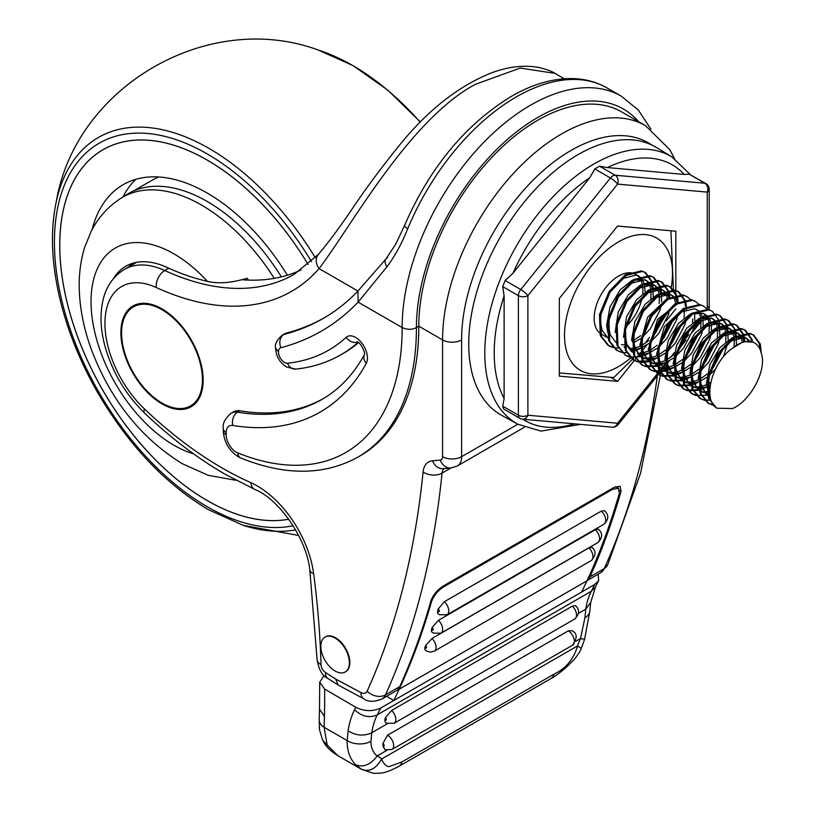 <?xml version="1.0" encoding="UTF-8"?>
<svg xmlns="http://www.w3.org/2000/svg" width="814" height="814" viewBox="0 0 814 814"><rect width="100%" height="100%" fill="white"/><g stroke="black" fill="none" stroke-linecap="round" stroke-linejoin="round"><path stroke-width="1.22" d="M335.103 671.021A20.177 11.65 -120 0 0 345.197 672.018A20.177 11.65 -120 0 0 348.29 655.85A20.177 11.65 -120 0 0 335.103 638.074A20.177 11.65 -120 0 0 325.02 637.077A20.177 11.65 -120 0 0 321.927 653.245A20.177 11.65 -120 0 0 335.103 671.021M345.431 671.876A20.177 11.65 -120 0 0 345.665 671.743A20.177 11.65 -120 0 0 348.758 655.575A20.177 11.65 -120 0 0 335.582 637.8A20.177 11.65 -120 0 0 325.498 636.802A20.177 11.65 -120 0 0 325.264 636.945M287.474 363.197A10.083 7.977 -95.9 0 0 295.645 369.118L286.548 367.022C279.67 362.525 276.007 356.166 275.559 347.965L278.52 352.035A8.405 4.853 -120 0 0 284.462 362.403A8.405 4.853 -120 0 0 287.474 363.197A292.541 168.895 -120 0 0 346.164 337.342A16.809 9.707 60 0 1 361.792 343.06A16.809 9.707 60 0 1 366.31 363.258A332.885 192.196 60 0 1 232.845 425.447A14.123 8.15 -120 0 0 226.211 432.488L226.211 434.839A14.123 8.15 -120 0 0 236.192 452.136A14.123 8.15 -120 0 0 237.657 452.859A272.364 157.244 -120 0 0 402.157 327.564A181.573 104.833 -60 0 1 530.545 105.179A181.573 104.833 -60 0 1 621.336 96.184L638.308 110.053L650.905 129.151M190.832 405.759A57.163 33.008 -120 0 0 191.066 405.616A57.163 33.008 -120 0 0 199.837 359.819A57.163 33.008 -120 0 0 162.495 309.442A57.163 33.008 -120 0 0 133.913 306.613A57.163 33.008 -120 0 0 133.669 306.756M162.017 403.062A57.163 33.008 -120 0 0 190.598 405.891A57.163 33.008 -120 0 0 199.359 360.093A57.163 33.008 -120 0 0 162.017 309.717A57.163 33.008 -120 0 0 133.435 306.888A57.163 33.008 -120 0 0 124.674 352.696A57.163 33.008 -120 0 0 162.017 403.062M162.017 308.893A58.17 33.588 -120 0 0 132.926 306.013A58.17 33.588 -120 0 0 124.013 352.625A58.17 33.588 -120 0 0 162.017 403.886A58.17 33.588 -120 0 0 191.097 406.766A58.17 33.588 -120 0 0 200.02 360.154A58.17 33.588 -120 0 0 162.017 308.893M133.17 305.881A58.17 33.588 -120 0 0 124.552 352.564A58.17 33.588 -120 0 0 162.495 403.612A58.17 33.588 -120 0 0 191.341 406.634M621.743 111.956A168.122 97.07 120 0 0 537.678 120.279A168.122 97.07 120 0 0 418.803 326.19L416.422 327.564A282.448 163.075 60 0 1 357.926 457.122L360.297 455.748A282.448 163.075 -120 0 0 418.803 326.19L442.572 339.916A168.122 97.07 -60 0 1 561.457 134.005A168.122 97.07 -60 0 1 645.522 125.682L621.743 111.956M554.904 73.362L520.227 68.061L475.376 84.3C409.004 119.912 351.231 226.465 319.078 268.61A13.451 10.775 -138.8 0 1 318.467 254.263L318.467 254.263C327.645 243.518 338.431 229.06 350.824 210.897C365.659 188.685 382.488 166.056 401.282 142.999C429.965 108.16 460.846 84.483 493.925 71.968C510.052 66.443 524.949 64.937 538.624 67.45C546.336 69.251 551.76 71.215 554.904 73.362L564.295 78.785M444.149 468.589A13.451 7.764 -120 0 0 442.063 473.127A1143.253 660.062 60 0 1 385.48 694.902A23.535 13.594 60 0 1 381.868 699.053L396.133 690.821A23.535 13.594 -120 0 0 399.745 686.67A1143.253 660.062 -120 0 0 430.82 601.149C432.885 595.217 436.925 590.231 442.948 586.192L614.143 487.362L620.115 486.253L621.031 491.33L619.698 490.567M241.962 279.731A302.625 174.725 -120 0 0 301.119 269.902M587.199 580.433A23.535 13.594 -120 0 0 589.957 576.851A1143.253 660.062 -120 0 0 621.031 491.33M387.454 257.835A10.083 6.013 39.6 0 0 385.968 258.923L395.685 244.251L404.477 225.661A10.083 1.811 22.6 0 0 407.763 228.622C401.77 243.569 394.831 256.288 386.945 266.778L358.109 302.136L402.157 327.564C407.295 329.863 412.047 329.863 416.422 327.564A171.489 99.013 120 0 1 537.678 117.531A171.489 99.013 120 0 1 638.644 121.703M232.845 425.447A10.083 7.438 -80.6 0 1 237.576 412.189L239.957 410.816A24.206 13.98 -120 0 0 233.598 411.792L231.227 413.166A24.206 13.98 60 0 1 237.576 412.189A322.802 186.365 -120 0 0 322.273 399.226C339.621 389.214 353.714 374.257 364.56 354.344L364.438 354.619C365.801 353.683 360.663 342.063 357.01 341.758M239.957 410.816A322.802 186.365 -120 0 0 323.433 398.534M358.068 342.307A302.625 174.725 60 0 1 340.944 354.741L343.325 353.368A302.625 174.725 -120 0 0 358.506 342.633M286.284 333.109A18.498 10.684 -120 0 0 284.727 333.74L282.346 335.114A18.498 10.684 60 0 1 283.903 334.483L286.284 333.109A470.746 271.784 -120 0 0 324.623 317.602M335.663 679.018L360.836 692.541A13.451 8.028 -61.8 0 0 363.98 698.9L338.227 685.052L335.663 679.018L325.529 672.557A6.726 3.887 -120 0 1 321.021 664.651A820.451 473.687 60 0 0 313.644 573.687A80.698 46.591 60 0 0 250.844 482.661A356.42 205.779 -120 0 1 222.161 467.989A356.42 205.779 -120 0 1 144.414 408.903A80.698 46.591 -120 0 1 105.271 316.666A80.698 46.591 -120 0 1 156.217 287.495A316.076 182.489 60 0 0 319.078 268.61L357.946 291.056L358.109 302.136A480.84 277.615 60 0 1 280.962 347.68A8.415 4.853 -120 0 0 278.52 352.035M280.962 347.68A10.083 8.14 75.3 0 1 283.903 334.483A470.746 271.784 -120 0 0 323.453 318.284C336.06 310.999 347.558 301.923 357.946 291.046L385.968 258.923A10.083 6.013 39.6 0 0 386.945 266.778M630.799 357.865A76.374 44.098 -60 0 1 618.518 366.585A76.374 44.098 -60 0 1 564.519 335.399A76.374 44.098 -60 0 1 618.518 241.87A76.374 44.098 -60 0 1 671.204 287.505M599.542 248.433L576.79 276.729M559.32 317.084L559.32 354.782M559.32 372.934L613.766 377.564L634.086 357.672M749.847 341.015L747.059 338.644L744.362 337.566L730.87 340.944L717.368 355.067L709.35 374.735L708.577 384.361L709.849 391.656M747.059 338.634L744.983 337.434L732.081 337.912L719.993 347.558L709.828 364.692L706.491 383.16L707.804 390.547M700.254 379.558L701.861 387.8L708.434 395.93L706.359 394.729L698.178 378.347L701.505 359.89L711.68 342.745L723.758 333.109L736.66 332.631L738.736 333.832L736.039 332.763L722.547 336.141L709.055 350.264L701.027 369.932L700.254 379.558M733.2 331.41L730.423 329.029L727.716 327.961L714.224 331.339L700.732 345.462L692.704 365.12L691.931 374.745L693.538 382.997L700.111 391.127L703.479 392.501M704.71 392.765L708.77 392.948M730.412 329.029L728.337 327.828L715.435 328.307L703.357 337.942L693.182 355.077L689.855 373.545L698.036 389.926L700.111 391.127M699.104 390.486L702.624 391.565M703.917 391.738L708.17 391.575M724.877 326.607L722.099 324.226L719.393 323.158L705.901 326.536L692.409 340.659L684.391 360.317L683.607 369.943L685.215 378.195L691.788 386.324L695.156 387.698M696.387 387.963L700.447 388.146M701.933 387.973L706.644 386.742M708.679 385.887L710.357 385.063M736.466 344.973L736.171 338.288M722.099 324.226L720.014 323.026L707.112 323.504L695.034 333.14L684.859 350.274L681.532 368.742L689.712 385.124L691.788 386.324M690.781 385.673L694.301 386.762M695.594 386.925L699.847 386.772M701.403 386.477L706.603 384.696M708.546 383.709L710.856 382.346M734.035 346.774L734.35 339.021M716.554 321.805L713.776 319.424L711.07 318.355L697.578 321.723L684.086 335.856L676.068 355.514L675.284 365.14L676.902 373.392L683.465 381.522L686.833 382.895M688.064 383.16L692.124 383.333M693.609 383.17L698.534 381.858M700.366 381.084L706.694 377.32M709.238 375.305L715.567 368.905M723.422 356.715L727.797 343.172M728.143 340.16L727.848 333.486M713.776 319.424L711.69 318.223L698.788 318.691L686.711 328.337L676.536 345.472L673.209 363.939L681.389 380.321L683.465 381.522M682.458 380.871L685.988 381.959M687.27 382.122L691.524 381.969M693.09 381.674L698.28 379.884M700.233 378.907L707.163 374.104M710.134 371.377L724.948 345.706M725.712 341.972L726.037 334.218M685.653 319.587L675.762 331.044L667.745 350.712L666.971 360.337L668.579 368.579L675.142 376.719L678.51 378.093M679.741 378.357L683.801 378.53M685.286 378.368L690.211 377.055M692.042 376.282L698.371 372.517M700.925 370.502L708.577 362.444L718.263 343.742L719.474 338.37M719.82 335.358L719.525 328.673M706.99 315.71L703.367 313.41L690.476 313.889L678.388 323.534L668.223 340.669L664.885 359.137L673.066 375.519L675.152 376.719M674.134 376.068L677.665 377.157M678.957 377.32L683.211 377.167M684.767 376.872L689.957 375.081M691.91 374.104L698.839 369.302M701.81 366.565L716.625 340.893M717.388 337.169L717.714 329.416M697.812 310.246L694.423 308.74L680.931 312.118L667.439 326.241L659.421 345.909L658.648 355.535L660.256 363.777L666.829 371.906L670.187 373.29M671.418 373.555L675.478 373.728M676.963 373.565L681.888 372.242M683.719 371.479L690.048 367.714M692.602 365.7L700.254 357.641L709.94 338.939L711.151 333.557M711.497 330.555L711.202 323.87M683.241 308.608L664.295 326.77L656.562 354.334L664.743 370.706L666.829 371.906M665.811 371.265L669.342 372.354M670.634 372.517L674.887 372.364M676.444 372.069L681.633 370.278M683.587 369.302L690.516 364.499M693.487 361.762L708.302 336.09M709.065 332.366L709.391 324.613M650.976 341.748L650.325 350.722L651.933 358.974L658.506 367.104L661.863 368.477M663.095 368.742L667.154 368.925M668.64 368.752L673.565 367.44M675.396 366.676L681.725 362.902M684.279 360.897L691.931 352.838L701.617 334.137L702.828 328.754M703.174 325.753L702.879 319.068M679.069 302.604L657.641 319.322L648.239 349.521L656.42 365.903L658.506 367.104M657.488 366.463L661.019 367.541M662.311 367.714L666.564 367.562M668.121 367.267L673.31 365.476M675.264 364.499L682.203 359.696M685.164 356.959L699.887 331.674M700.752 327.554L701.068 319.81M642.653 336.945L642.002 345.919L643.609 354.171L650.183 362.301L653.54 363.675M654.782 363.939L658.831 364.123M660.317 363.95L665.241 362.637M667.073 361.864L673.402 358.099M675.956 356.084L683.607 348.026L693.294 329.324L694.505 323.952M694.861 320.95L694.556 314.265M666.595 299.003L647.649 317.165L639.916 344.719L648.107 361.101L650.183 362.301M649.165 361.65L652.696 362.739M653.988 362.902L658.241 362.749M659.798 362.464L664.997 360.673M666.941 359.686L673.88 354.884M676.841 352.157L691.656 326.485M692.429 322.751L692.826 318.986M674.948 297.782L672.161 295.401L669.464 294.332L655.972 297.7L642.48 311.833L634.452 331.491L633.679 341.117L635.286 349.369L641.859 357.499L645.227 358.872M646.458 359.137L650.518 359.31M652.004 359.147L656.918 357.834M658.75 357.061L665.079 353.296M667.633 351.282L675.284 343.223L684.971 324.521L686.182 319.149M672.161 295.401L670.085 294.2L657.183 294.668L645.105 304.314L634.93 321.449L631.603 339.916L639.784 356.298L641.859 357.499M640.852 356.847L644.373 357.936M645.665 358.099L649.918 357.946M651.475 357.651L656.674 355.86M658.618 354.884L665.557 350.081M668.518 347.354L683.241 322.069M684.106 317.948L684.421 310.195M625.356 336.314L626.963 344.556L633.801 352.838M638.135 354.334L642.195 354.507M643.681 354.344L648.605 353.032M650.427 352.259L656.766 348.494M659.309 346.479L666.961 338.421L676.648 319.719L677.869 314.346M666.625 292.969L661.762 289.397L648.86 289.865L636.782 299.511L626.607 316.646L623.453 337.271M624.582 342.501L631.461 351.495L633.536 352.696M632.529 352.045L633.719 352.533M637.342 353.296L641.595 353.144M643.152 352.849L648.351 351.058M650.294 350.081L657.234 345.278M660.205 342.552L675.02 316.87M629.812 349.532L633.872 349.705M635.358 349.542L640.282 348.219M642.114 347.456L648.443 343.691M650.986 341.677L658.648 333.618L668.325 314.916L669.546 309.534M658.302 288.166L653.439 284.585L640.537 285.063L628.459 294.699L618.284 311.843L615.13 332.468M624.206 347.242L625.396 347.731M629.019 348.494L633.272 348.341M634.839 348.046L640.028 346.255M641.981 345.278L648.911 340.476M651.882 337.739L666.595 312.464M649.979 283.364L647.201 280.983L644.495 279.914L631.003 283.292L617.511 297.415L609.493 317.084L608.709 326.699L610.327 334.951L616.106 342.592M621.489 344.719L624.857 344.943M633.791 342.653L640.119 338.878M642.673 336.874L650.325 328.815L660.012 310.114L661.222 304.731M661.568 301.729L661.273 295.044M647.201 280.983L645.115 279.782L632.224 280.26L620.136 289.896L609.971 307.031L606.634 325.498L607.936 332.895M633.658 340.476L640.587 335.673M659.136 303.53L659.462 295.787M600.396 321.896L602.004 330.148L607.783 337.79L601.292 334.076A34.463 19.902 120 0 1 594.149 318.294A34.463 19.902 120 0 1 609.198 283.608A34.463 19.902 120 0 1 635.754 274.379L638.878 276.18L636.172 275.112L622.679 278.49L609.187 292.613L601.17 312.271L600.396 321.896M653.245 296.927L652.95 290.242M650.813 298.728L651.139 290.985M754.639 343.009L753.306 342.246L743.609 341.504L731.949 348.585C713.481 361.436 703.795 394.2 713.858 405.759L716.992 408.221L732.519 408.547C750.406 401.18 767.47 369.556 761.171 352.93A34.463 19.902 120 0 0 754.639 343.009A34.463 19.902 120 0 0 731.949 348.585M748.534 340.883L745.98 338.105M744.098 341.371L742.297 337.271M741.523 336.213L738.736 333.832M742.409 341.89L740.903 337.281M740.211 336.07L737.657 333.302M735.775 336.569L733.974 332.468M734.086 337.077L732.58 332.478M731.888 331.267L729.344 328.49M727.451 331.756L725.65 327.666M725.762 332.275L724.256 327.666M723.575 326.465L721.021 323.687M719.128 326.953L717.327 322.863M717.439 327.472L715.944 322.863M715.252 321.662L712.698 318.885M710.805 322.151L709.004 318.06M709.126 322.67L707.62 318.06M706.308 315.985L704.375 314.082M702.482 317.348L700.681 313.248M699.908 312.189L698.666 310.907M700.762 317.663L699.297 313.258M697.333 310.419L696.051 309.279M677.523 302.93L675.722 298.84M675.824 303.388L674.328 298.84M673.636 297.639L673.015 296.764M672.364 296.011L671.092 294.861M669.2 298.127L667.399 294.037M663.848 290.598L661.141 289.519L647.649 292.898L634.157 307.02L626.017 327.33M667.48 298.453L666.005 294.037M665.313 292.837L662.769 290.059M660.876 293.325L659.075 289.235M655.524 285.785L652.818 284.717L639.326 288.095L625.834 302.218L617.694 322.527M659.187 293.844L657.692 289.235M657 288.024L654.446 285.256M652.553 288.522L650.752 284.422M650.874 289.041L649.369 284.432M648.677 283.221L646.123 280.443M644.973 291.351L644.627 285.439M644.23 283.71L642.429 279.619M641.656 278.561L638.878 276.18M642.704 293.762A34.463 19.902 120 0 0 642.897 290.15A34.463 19.902 120 0 0 642.643 286.253M642.297 284.32A34.463 19.902 120 0 0 640.649 279.65M639.926 278.408A34.463 19.902 120 0 0 637.301 275.447M626.231 326.475A34.463 19.902 120 0 0 642.205 297.202M652.604 335.266L665.73 315.405M673.402 289.336L670.929 231.115M668.894 230.586L617.521 226.058M660.195 319.831A76.374 44.098 -60 0 1 654.802 329.467M649.613 337.261A76.374 44.098 -60 0 1 644.719 343.63M652.065 287.037L651.831 284.534M651.719 283.801L651.078 281.013L644.668 272.161L641.422 270.879L625.284 274.786L609.147 291.432L599.491 314.642L600.315 335.724L607.987 345.299L612.525 347.039M660.388 291.839L660.154 289.336M660.042 288.604L659.401 285.816L652.981 276.974L649.745 275.681L633.607 279.589L617.47 296.235L607.804 319.444L608.638 340.537L616.31 350.101L621.275 352.299M616.839 350.396L620.848 351.852M652.004 337.291L655.575 332.987L666.259 312.83M668.711 296.642L668.477 294.139M668.365 293.416L667.724 290.618L661.304 281.776L658.068 280.484L641.931 284.391L625.783 301.048L616.127 324.247L616.961 345.339L625.671 355.504L629.324 357.031L640.557 356.746M625.162 355.199L629.792 356.776M660.327 342.094L663.888 337.8L674.735 317.155M677.034 301.445L676.8 298.942M676.688 298.219L676.047 295.421L669.627 286.579L666.391 285.287L650.244 289.204L634.106 305.85L624.45 329.06L625.284 350.142L632.956 359.707L636.609 361.233L647.842 360.948M648.148 360.856L650.834 359.941M652.106 359.412L653.082 358.954M668.64 346.896L672.211 342.602L683.058 321.957M685.357 306.257L685.113 303.744M685.001 303.022L684.371 300.224L677.95 291.381L674.714 290.089L658.567 294.007L642.429 310.653L632.773 333.862L633.607 354.945L641.279 364.519L644.922 366.046L656.165 365.751M656.471 365.669L659.147 364.743M660.429 364.214L661.406 363.766M676.963 351.709L680.535 347.405L691.228 327.248M690.974 300.04L687.311 296.784L683.027 294.902L666.89 298.809L650.752 315.456L641.096 338.665L641.931 359.747L649.603 369.322L653.245 370.848L664.489 370.553M664.794 370.472L667.47 369.546M668.742 369.017L669.719 368.569M685.286 356.512L688.858 352.208L699.541 332.051M695.105 301.302L691.351 299.705L675.213 303.612L659.075 320.258L649.419 343.467L650.244 364.56L657.916 374.125L661.568 375.651L672.812 375.356M673.117 375.274L675.793 374.348M677.065 373.819L678.042 373.372M693.609 361.314L697.181 357.01L708.027 336.365M703.428 306.115L699.674 304.507L683.536 308.414L667.399 325.061L657.743 348.27L658.567 369.363L666.239 378.927L669.891 380.453L681.135 380.169M681.44 380.077L684.116 379.161M685.388 378.622L686.365 378.174M701.933 366.117L705.504 361.823L716.34 341.178M719.301 322.649L718.691 320.044L712.281 311.202L707.997 309.31L691.859 313.227L675.722 329.874L666.056 353.073L666.89 374.165L674.562 383.73L678.215 385.256L689.448 384.971M689.753 384.88L692.439 383.964M693.711 383.425L694.688 382.977M710.256 370.919L713.827 366.626L724.664 345.981M726.963 330.281L726.729 327.767M726.617 327.045L726.068 324.552M725.823 323.758L719.556 315.405L716.32 314.112L700.182 318.03L684.035 334.676L674.379 357.885L675.213 378.968L682.885 388.532L686.538 390.069L697.771 389.774M698.076 389.692L700.762 388.766M702.034 388.237L703.011 387.779M735.286 335.083L735.052 332.58M734.94 331.847L734.381 329.355M734.147 328.571L727.879 320.207L724.643 318.925L708.506 322.832L692.358 339.479L682.702 362.688L683.536 383.77L691.208 393.345L696.357 395.217M743.609 339.886L743.365 337.383M743.263 336.65L742.622 333.862L736.202 325.01L732.966 323.728L716.819 327.635L700.681 344.281L691.025 367.49L691.859 388.583L699.531 398.148L703.174 399.674L709.391 400.264M751.576 341.463L750.946 338.665L744.525 329.823L741.289 328.53L725.142 332.438L709.004 349.084L699.348 372.293L700.182 393.386L707.854 402.95L713.003 404.823M760.266 349.918L759.269 343.467L752.848 334.625L749.602 333.333L733.465 337.24L717.327 353.897L707.671 377.096L708.506 398.188L716.595 407.997M653.103 291.188L653.143 290.171M653.133 288.38L652.808 284.717M652.726 284.218L652.126 281.613L645.706 272.761L642.46 271.479L626.322 275.386L610.185 292.033L600.529 315.242L601.363 336.324L609.025 345.899L612.952 347.497M613.563 347.649L618.182 348.046M624.012 347.11L625.183 346.754M661.426 295.991L661.467 294.973M661.456 293.182L661.131 289.519M661.049 289.021L660.439 286.416L654.029 277.574L650.783 276.282L634.645 280.189L618.508 296.835L608.852 320.044L609.676 341.137L617.348 350.702M621.886 352.452L627.218 352.818M632.336 351.913L634.655 351.149M635.846 350.681L640.313 348.443M669.749 297.181L669.454 294.322M669.373 293.823L668.762 291.219L662.352 282.377L659.106 281.084L642.968 284.992L626.831 301.648L617.165 324.847L617.999 345.94L625.671 355.504M640.659 356.715L642.968 355.952M644.169 355.484L648.636 353.245M678.103 302.798L677.777 299.135M677.696 298.626L677.085 296.021L670.665 287.179L667.429 285.887L651.292 289.804L635.144 306.451L625.488 329.66L626.322 350.742L633.994 360.307L637.647 361.833L643.152 362.464M643.864 362.434L648.88 361.548M648.982 361.518L651.292 360.765M652.482 360.287L656.959 358.048M686.385 310.409L686.426 309.391M686.385 306.797L686.1 303.937M686.019 303.429L685.408 300.824L678.988 291.982L675.752 290.69L659.615 294.607L643.467 311.253L633.811 334.462L634.645 355.545L642.317 365.12L645.97 366.646L657.203 366.351M657.305 366.32L659.615 365.567M660.805 365.089L665.282 362.851M694.708 315.211L694.749 314.194M687.311 296.784L684.075 295.502L667.928 299.41L651.79 316.056L642.134 339.265L642.968 360.348L650.64 369.922L654.293 371.449L665.526 371.153M665.628 371.133L667.938 370.37M669.128 369.902L673.605 367.653M703.031 320.014L703.072 318.996M698.9 304.344L695.634 301.597L692.399 300.305L676.251 304.212L660.113 320.858L650.457 344.068L651.292 365.16L658.964 374.725L662.606 376.251L673.85 375.966M673.951 375.936L676.261 375.173M677.452 374.705L681.929 372.466M711.355 324.817L711.395 323.809M707.213 309.147L703.957 306.4L700.712 305.108L684.574 309.015L668.436 325.661L658.78 348.87L659.615 369.963L667.277 379.528L670.929 381.054L682.163 380.769M682.274 380.738L684.584 379.975M685.775 379.507L690.241 377.269M719.678 329.629L719.718 328.612M719.708 326.811L719.383 323.148M712.281 311.202L709.035 309.91L692.897 313.828L676.76 330.474L667.104 353.683L667.928 374.766L675.6 384.33L679.252 385.856L690.486 385.571M690.587 385.541L692.907 384.788M694.098 384.31L698.565 382.071M728.001 334.432L728.031 333.414M728.031 331.624L727.706 327.961M727.624 327.452L727.014 324.847L720.604 316.005L717.358 314.713L701.22 318.63L685.083 335.276L675.427 358.486L676.251 379.568L683.923 389.143L687.576 390.669L698.809 390.374M698.911 390.344L701.22 389.591M702.421 389.112L706.644 387.016M736.324 339.235L736.355 338.217M736.355 336.426L736.029 332.763M735.948 332.254L735.337 329.66L728.917 320.808L725.681 319.526L709.543 323.433L693.406 340.079L683.74 363.288L684.574 384.371L692.246 393.945L695.899 395.472L707.132 395.177M708.394 394.8L709.543 394.393M744.678 341.229L744.352 337.566M744.271 337.067L743.66 334.462L737.24 325.62L734.004 324.328L717.867 328.235L701.719 344.882L692.063 368.091L692.897 389.184L700.569 398.748L705.107 400.498M752.584 341.87L751.983 339.265L745.563 330.423L742.327 329.131L726.18 333.038L710.042 349.684L700.386 372.893L701.22 393.986L708.892 403.551L713.42 405.301M761.304 353.317L760.307 344.068L753.886 335.226L750.65 333.933L734.503 337.851L718.365 354.497L708.709 377.696L709.543 398.789L713.858 405.759M707.244 309.147L707.244 192.114L617.572 184.106L527.899 295.665L527.899 415.232A6.726 3.887 -0 0 1 518.386 415.232A6.726 3.887 120 0 0 519.78 418.315L503.601 408.974L502.737 406.196L518.386 415.232L518.386 295.665L502.737 286.63L504.12 295.96L504.12 398.463L502.737 406.196M502.737 286.63L505.118 280.504L520.767 289.54L610.439 177.981L594.79 168.946L589.774 177.706L512.891 273.341L505.118 280.504M594.79 168.946L599.542 166.198L615.191 175.234L704.873 183.242L689.224 174.206L684.208 174.44L607.325 167.572L599.542 166.198M656.389 147.497A154.67 89.306 120 0 0 632.783 139.947A154.67 89.306 120 0 0 490.923 254.965A154.67 89.306 120 0 0 501.729 415.384L517.694 424.155A154.284 89.082 -60 0 1 506.919 264.133A154.284 89.082 -60 0 1 648.422 149.41A154.284 89.082 -60 0 1 671.967 156.939L656.389 147.497M689.224 174.206L705.85 183.547A6.726 3.887 120 0 0 704.873 183.242A6.726 5.301 -84.9 0 1 707.244 192.114A6.726 3.887 -0 0 0 709.218 189.377A6.726 6.726 0 0 0 705.85 183.547M675.824 290.415L675.824 231.207L617.572 226.007L559.32 298.473L559.32 376.139L617.572 381.349L636.731 357.519M675.824 297.965L675.824 290.71M637.433 356.634L638.43 355.403M638.736 355.016L639.173 354.477M640.109 353.307L641.178 351.974M642.521 350.305L647.069 344.648M666.178 320.879L675.824 308.882M611.233 377.686L617.572 381.349M274.257 278.357A157.519 90.944 -120 0 0 201.434 205.016A157.519 90.944 -120 0 0 120.757 198.382L126.363 194.811A157.804 91.107 60 0 1 207.194 201.465A157.804 91.107 60 0 1 281.359 276.872M287.352 275.224A168.122 97.07 -120 0 0 207.194 193.04A168.122 97.07 -120 0 0 123.128 184.707A168.122 97.07 -120 0 0 92.053 229.66M135.857 179.304A168.122 97.07 -120 0 0 122.873 197.039M308.109 264.499A208.476 120.36 -120 0 0 207.194 160.093A208.476 120.36 -120 0 0 102.951 149.766A208.476 120.36 -120 0 0 71.001 316.819A208.476 120.36 -120 0 0 207.194 500.529A208.476 120.36 -120 0 0 288.695 519.2M308.13 264.489A208.506 120.38 -120 0 0 207.194 160.063A208.506 120.38 -120 0 0 102.94 149.735A208.506 120.38 -120 0 0 70.971 316.819A208.506 120.38 -120 0 0 207.194 500.559A208.506 120.38 -120 0 0 288.716 519.23M113.522 278.541A96.164 55.525 -120 0 1 125.824 266.239A96.164 55.525 -120 0 1 166.992 267.419A300.61 173.555 -120 0 0 207.407 281.349C218.172 283.994 231.43 282.957 247.161 278.235A149.969 86.579 60 0 1 248.484 280.097M158.73 176.984A157.519 90.944 -120 0 0 152.208 180.169L133.16 191.158M132.133 263.451A96.164 55.525 -120 0 0 128.917 266.788M444.332 601.739A8.405 4.853 60 0 1 448.575 609.025A8.405 4.853 60 0 1 447.039 614.794L439.468 614.712L437.657 613.308L437.515 611.151A1143.253 660.062 -120 0 0 438.207 608.964L444.332 601.739L601.261 511.141L604.426 510.653C609.025 514.855 608.872 519.373 603.957 524.196A8.405 4.853 -120 0 0 605.494 518.426A8.405 4.853 -120 0 0 601.261 511.141M438.4 620.329A8.405 4.853 60 0 1 440.913 633.211L433.343 633.129L431.481 631.674L431.42 629.588A1143.253 660.062 -120 0 0 432.163 627.441L438.4 620.329L595.319 529.731L598.473 529.212C602.869 533.231 602.655 537.698 597.832 542.612A8.405 4.853 -120 0 0 595.319 529.731M432 638.471A8.405 4.853 60 0 1 434.31 651.169L430.311 652.136L426.75 651.088L424.837 649.582L424.847 647.578A1143.253 660.062 -120 0 0 425.651 645.471L432 638.471L588.919 547.873L592.043 547.334C596.275 551.109 596.001 555.524 591.239 560.571A8.405 4.853 -120 0 0 588.919 547.873M391.636 710.48A8.405 4.853 60 0 1 394.078 723.3L386.508 723.219L385.256 722.333L384.829 719.922A1.679 0.967 -120 0 0 385.114 720.136A1.679 0.967 -120 0 0 386.294 719.627A1.679 0.967 -120 0 0 385.429 717.622L391.636 710.48L572.334 606.145L575.457 605.616C579.812 609.574 579.588 614.031 574.776 618.976A8.405 4.853 -120 0 0 572.334 606.145M382.885 743.538L387.505 735.225A8.405 4.853 60 0 1 387.718 735.347A8.405 4.853 60 0 1 393.213 742.755A8.405 4.853 60 0 1 391.921 749.491L385.114 749.796L383.068 746.387A1.679 0.967 -120 0 0 384.147 745.583A1.679 0.967 -120 0 0 382.967 743.589A1.679 0.967 -120 0 0 382.885 743.538L383.068 746.387M387.505 735.225L568.203 630.901L571.784 630.687C577.289 633.007 577.564 637.83 572.618 645.166A8.405 4.853 -120 0 0 573.911 638.43A8.405 4.853 -120 0 0 568.416 631.023A8.405 4.853 -120 0 0 568.203 630.901M324.196 675.498L319.709 682.183L324.633 689.051A837.26 483.394 60 0 1 324.44 716.422L324.094 727.258L327.187 745.003L337.678 755.575L361.467 769.311L355.738 764.855C349.857 758.78 347.008 750.691 347.181 740.587A16.809 10.195 2.6 0 0 370.94 741.279C370.899 747.527 372.944 752.431 377.075 755.992L386.853 750.345M377.431 755.779L381.695 758.974L577.441 645.97L580.484 638.552L584.93 617.734L585.754 609.177A100.875 58.242 60 0 1 591.29 591.29L594.708 584.493L598.656 580.616L598.168 574.175M575.895 641.208L580.117 638.766M380.718 708.038L377.299 714.834C369.444 718.294 361.874 716.615 354.589 709.777L355.83 707.305C364.428 711.446 372.72 711.701 380.718 708.038L594.708 584.493M381.695 758.974L381.532 759.147C383.811 764 386.314 766.503 389.072 766.635L401.943 761.945L554.11 674.094C565.771 668.599 573.605 659.218 577.614 645.94L577.441 645.97M598.656 580.616L595.441 587.006L591.29 591.29L377.299 714.834A100.875 58.242 -120 0 0 371.774 732.722L387.444 723.677M578.418 613.42L585.754 609.177L590.659 602.594L589.855 610.948A16.809 10.195 -177.4 0 1 584.93 617.734M385.429 717.622A100.875 58.242 -120 0 0 384.829 719.922M355.83 707.305L324.633 689.051M386.64 696.306L393.793 700.488L399.206 689.224A1143.253 660.062 -120 0 0 431.512 601.75L430.769 601.322M324.44 716.422L319.526 709.106L319.19 719.739A16.809 10.124 -177.7 0 0 324.094 727.258L347.181 740.587L348.117 730.799A117.684 67.949 60 0 1 354.589 709.777M399.206 689.224L587.036 580.779A1143.253 660.062 -120 0 0 619.342 493.304L618.457 488.258L612.474 489.367L611.579 488.838M442.765 586.304L443.661 586.823L612.474 489.367M443.661 586.823C437.657 590.842 433.608 595.817 431.512 601.75M581.623 592.043L587.036 580.779M327.187 745.003L322.802 740.241C320.167 732.641 319.047 728.398 319.424 727.502L319.19 719.739M577.614 645.94L581.227 648.432L584.615 639.234L580.433 638.685M361.467 769.311C369.241 772.272 375.936 768.884 381.532 759.147M355.738 764.855C363.461 767.622 370.594 764.692 377.136 756.064M370.94 741.279L371.774 732.722C363.868 736.375 355.983 735.734 348.117 730.799M144.414 408.903A13.451 4.996 133.6 0 0 144.648 413.156C170.635 437.871 197.395 458.201 224.949 474.145L254.884 489.458C278.866 498.962 306.654 538.603 309.819 569.953L317.084 659.533C318.783 669.678 322.354 675.966 327.798 678.398A13.451 7.346 122.5 0 1 325.529 672.557M404.477 225.661C429.731 167.623 465.313 124.552 511.243 96.439C532.895 83.923 553.835 77.991 574.063 78.643C586.111 79.151 597.12 82.255 607.071 87.953A181.573 104.833 120 0 0 516.279 96.937A181.573 104.833 120 0 0 407.763 228.622M226.211 434.839A10.083 5.82 180 0 1 223.26 430.718L223.26 428.368A10.083 5.82 180 0 0 226.211 432.488M587.148 580.545L600.61 572.771A23.535 13.594 -120 0 0 604.222 568.61A1143.253 660.062 -120 0 0 657.386 375.783M589.957 576.851L604.222 568.61A13.451 10.144 24.3 0 0 607.692 564.875L600.61 572.771M651.79 145.024A154.67 89.306 120 0 0 531.461 181.817A154.67 89.306 120 0 0 461.599 339.916L461.599 456.695L517.836 424.226M136.63 262.332L124.45 269.363A94.149 54.355 60 0 1 164.764 270.523A302.625 174.725 -120 0 0 294.332 274.237L318.467 254.263M156.217 287.495A13.451 8.516 -65.3 0 1 164.764 270.523L168.742 268.223M360.836 692.541A10.083 5.82 -120 0 0 367.175 691.117A1129.801 652.289 -120 0 0 423.097 471.947A26.903 15.527 60 0 1 432.499 460.765L440.201 460.083A6.726 3.887 -120 0 0 442.572 456.695A13.451 7.764 180 0 0 461.599 456.695A20.177 11.65 60 0 1 457.417 465.934L524.379 427.269M367.175 691.117A13.451 10.144 -155.7 0 0 385.48 694.902L399.745 686.67M423.097 471.947A13.451 8.567 -174.2 0 0 442.063 473.127L450.976 467.979M442.572 456.695L442.572 339.916A13.451 7.764 180 0 0 461.599 339.916M364.458 354.558A10.083 7.764 28.4 0 0 366.31 363.258M357.702 342.084A10.083 8.171 -132.5 0 1 346.164 337.342M237.657 452.859A10.083 6.614 112.2 0 0 240.985 458.079L240.985 458.079C285.256 475.905 324.237 475.59 357.926 457.122M457.417 465.934L450.905 467.989A13.451 10.613 -95.1 0 1 440.201 460.083M450.905 467.989L443.203 468.671A13.451 10.613 -95.1 0 1 432.499 460.765M250.844 482.661A13.451 8.598 114 0 0 254.884 489.458M313.644 573.687A13.451 6.4 172.5 0 1 309.819 569.953M321.021 664.651A13.451 7.509 178.4 0 1 317.084 659.533M522.659 419.2A147.558 85.195 120 0 0 546.377 427.157A147.558 85.195 120 0 0 574.481 423.829M504.12 295.96A147.558 85.195 120 0 0 504.12 398.463M589.774 177.706A147.558 85.195 120 0 0 512.891 273.341M684.208 174.44A147.558 85.195 120 0 0 650.722 158.231A147.558 85.195 120 0 0 607.325 167.572M519.78 418.315A6.726 6.726 0 0 0 522.537 419.19A6.726 5.301 -84.9 0 0 527.899 415.232L617.572 423.239L661.64 368.416M662.26 367.643L665.435 363.695M670.339 357.6L674.348 352.615M678.194 347.832L688.858 334.564M693.416 328.887L700.508 320.075M703.052 316.9L704.944 314.55M618.06 424.715A6.726 1.425 38.8 0 0 617.572 423.239A6.726 5.301 95.1 0 1 612.22 427.197A6.726 6.726 0 0 0 618.06 424.715L662.657 369.22M518.386 295.665A6.726 3.887 -0 0 0 527.899 295.665A6.726 1.425 38.8 0 0 520.767 289.54A6.726 3.887 120 0 0 518.386 295.665M709.106 309.635A6.726 3.887 -0 0 0 709.218 308.944A6.726 3.887 -0 0 0 707.244 306.196M610.439 177.981A6.726 1.425 38.8 0 1 617.572 184.106A6.726 5.301 95.1 0 0 615.191 175.234A6.726 3.887 120 0 0 610.439 177.981M298.616 535.449L243.172 525.335A221.398 127.829 -120 0 0 295.563 529.833M315.283 257.743A221.398 127.829 -120 0 0 209.076 148.453A221.398 127.829 -120 0 0 56.278 201.638C50.356 229.66 51.333 261.111 59.229 295.991C66.84 328.876 79.68 361.111 97.761 392.714C128.398 445.024 165.344 484.055 208.577 509.778L243.172 525.335M311.426 261.538A216.036 124.725 -120 0 0 207.194 153.917A216.036 124.725 -120 0 0 54.426 242.114A216.036 124.725 -120 0 0 207.194 506.705A216.036 124.725 -120 0 0 293.111 525.763M420.248 122.181A221.398 127.829 -120 0 0 352.716 65.517A221.398 127.829 -120 0 0 318.63 50.173C208.659 9.259 75.834 85.948 56.278 201.638M207.407 281.349A117.196 67.664 -120 0 0 173.901 253.836A117.196 67.664 -120 0 0 91.036 301.689A117.196 67.664 -120 0 0 173.901 445.217A117.196 67.664 -120 0 0 193.539 453.825M120.757 198.382L120.757 198.382C108.059 206.634 98.219 217.562 91.27 231.145L84.636 247.415C80.433 261.213 78.673 275.844 79.334 291.3C80.169 310.368 84.147 329.701 91.27 349.308C110.46 399.878 140.791 438.003 182.255 463.685L208.201 475.305L236.121 480.321M437.515 611.151A1.679 0.967 -120 0 0 438.074 611.629A1.679 0.967 -120 0 0 439.265 611.019A1.679 0.967 -120 0 0 438.207 608.964M431.42 629.588A1.679 0.967 -120 0 0 431.949 630.046A1.679 0.967 -120 0 0 433.14 629.476A1.679 0.967 -120 0 0 432.163 627.441M424.847 647.578A1.679 0.967 -120 0 0 425.356 648.005A1.679 0.967 -120 0 0 426.536 647.486A1.679 0.967 -120 0 0 425.651 645.471M581.227 648.432C580.677 650.6 578.327 654.303 574.155 659.523L566.259 667.317C559.33 673.219 554.253 676.963 551.017 678.54L551.017 678.54A16.809 9.707 -120 0 0 554.11 674.094M551.017 678.54L398.84 766.401A16.809 9.707 -120 0 0 401.943 761.945M240.985 458.079L238.288 456.756C228.958 450.569 223.952 441.89 223.26 430.718M607.071 87.953L621.336 96.184M231.227 413.166C225.061 418.457 222.405 423.524 223.26 428.368M295.645 369.118C312.118 367.419 327.218 362.627 340.944 354.741M275.559 348.026C274.654 344.088 276.923 339.774 282.346 335.114M607.692 564.875L640.577 473.178L661.253 370.981M674.552 158.608L669.769 149.644L645.522 125.682M124.45 269.363C110.562 277.94 105.362 290.537 103.327 298.88C99.878 312.739 100.295 328.001 104.568 344.658C111.752 371.184 125.112 394.017 144.648 413.156M363.98 698.9C367.928 702.024 373.891 702.075 381.868 699.053M338.227 685.052L327.798 678.398M644.668 272.161L645.706 272.761M607.987 345.299L609.025 345.899M652.981 276.974L654.029 277.574M661.304 281.776L662.352 282.377M669.627 286.579L670.665 287.179M632.956 359.707L633.994 360.307M677.95 291.381L678.988 291.982M641.279 364.519L642.317 365.12M649.603 369.322L650.64 369.922M694.596 300.997L695.634 301.597M657.916 374.125L658.964 374.725M702.92 305.799L703.957 306.4M666.239 378.927L667.277 379.528M674.562 383.73L675.6 384.33M719.556 315.405L720.604 316.005M682.885 388.532L683.923 389.143M727.879 320.207L728.917 320.808M691.208 393.345L692.246 393.945M736.202 325.01L737.24 325.62M699.531 398.148L700.569 398.748M744.525 329.823L745.563 330.423M707.854 402.95L708.892 403.551M752.848 334.625L753.886 335.226M716.167 407.753L716.981 408.221M517.694 424.155L541.025 431.115L580.586 424.369M671.967 156.939L690.262 174.552M522.537 419.19L612.22 427.197M663.827 367.775L665.821 365.293M667.266 363.492L669.637 360.551M677.085 351.282L685.958 340.242M692.317 332.336L701.169 321.327M709.177 309.656A6.726 6.726 0 0 0 709.218 308.944L709.218 189.377M318.63 50.173L353.215 65.73L387.739 90.089L420.421 121.998M104.823 148.687L102.951 149.766M440.913 633.211L597.832 542.612M434.31 651.169L591.239 560.571M447.039 614.794L603.957 524.196M391.921 749.491L572.618 645.166M394.078 723.3L574.776 618.976M618.457 488.258L615.628 486.599M319.709 682.183L319.526 709.126M322.965 740.577C325.407 746.051 330.311 751.047 337.678 755.575M595.441 587.006L590.638 602.777M584.615 639.244L589.855 610.948M398.84 766.401C386.915 772.293 384.534 773.453 373.463 773.3L361.528 769.342"/></g></svg>
